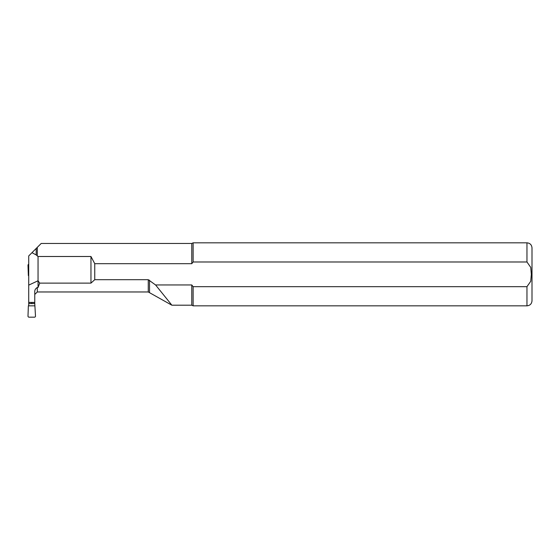<?xml version="1.0" encoding="UTF-8"?>
<svg xmlns="http://www.w3.org/2000/svg" width="560" height="560" viewBox="0 0 560 560"><rect width="100%" height="100%" fill="white"/><g stroke="black" fill="none" stroke-linecap="round" stroke-linejoin="round"><path stroke-width="0.84" d="M28.721 302.414L28.721 303.59L34.769 303.59L34.769 302.414L28.721 302.414L28.721 255.934L37.289 247.366L36.19 248.465L36.19 254.926L31.969 252.686M526.96 286.678L526.96 305.83L193.13 305.83L193.13 286.678L526.96 286.678L530.733 281.295L531.328 274.33L530.733 267.379L526.96 261.982L193.13 261.982L191.779 263.69L94.752 263.69L90.965 256.501L38.045 256.501L38.045 280.77L28.721 285.124M38.045 256.501L36.19 254.926M191.779 263.69L191.779 243.46L41.195 243.46L37.289 247.366L37.289 256.011M94.752 263.69L94.752 279.685L148.26 279.685L148.26 291.97L171.85 305.2L191.779 305.2L191.779 284.963L193.13 286.678L191.779 284.963L155.575 284.963L171.458 304.668M148.26 291.97L37.289 291.97L37.289 287.476C35.399 288.673 34.559 290.255 34.769 292.222L34.769 302.414M37.289 291.97L34.769 294.462M37.289 287.476L38.045 287.476L38.045 280.77L39.711 283.122L38.045 287.476M94.752 279.685L90.965 283.122L39.711 283.122M193.13 261.982L193.13 242.83L191.779 243.46M526.96 305.83C530.019 305.536 531.699 303.856 532 300.79L532 247.87C531.699 244.804 530.019 243.124 526.96 242.83L193.13 242.83M148.26 279.685L155.575 284.963M90.965 256.501L90.965 283.122M28.721 264.285A1.022 1.008 -133.7 0 0 28 265.286L28.357 275.59L28.721 275.59M34.769 305.83L28.357 305.83L28 316.134A1.022 1.008 -46.3 0 0 29.001 317.17L34.489 317.17A1.022 1.008 46.3 0 0 35.49 316.134L34.769 303.59M28.721 305.83L28.721 303.59M31.745 302.519L31.745 303.275M526.96 261.982L526.96 242.83M149.52 292.306L149.52 280.168M191.779 305.2L193.13 305.83M34.769 302.519L28.721 302.519"/></g></svg>
